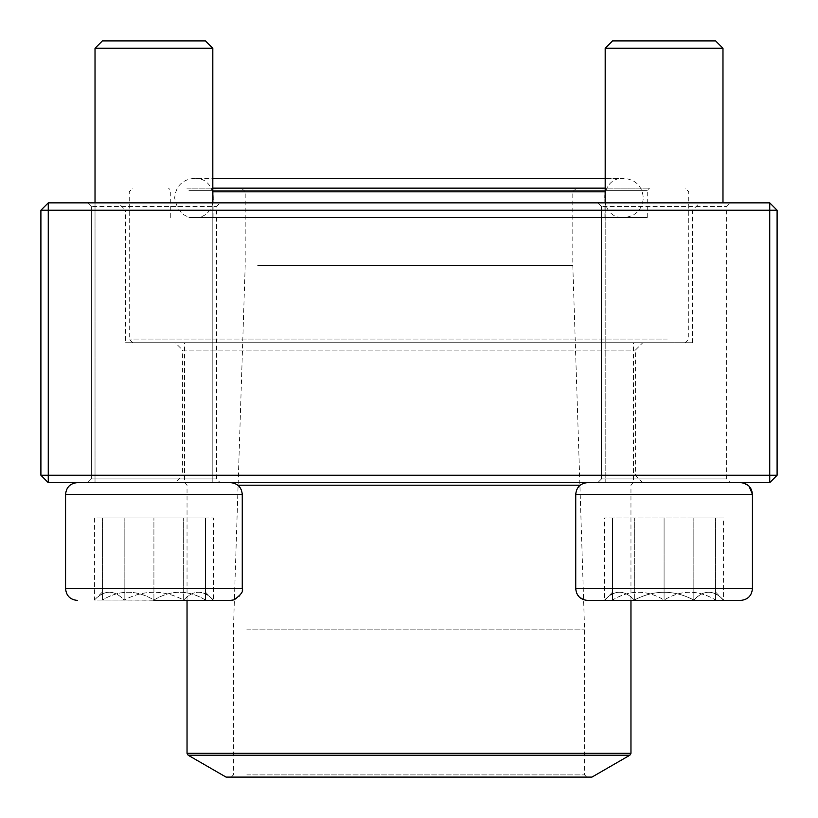 <?xml version="1.0" encoding="UTF-8"?>
<svg xmlns="http://www.w3.org/2000/svg" width="818" height="818" viewBox="0 0 818 818"><rect width="100%" height="100%" fill="white"/><g stroke="black" fill="none" stroke-linecap="round" stroke-linejoin="round"><path stroke-width="0.61" stroke-dasharray="4.09 3.07" d="M777.1 475.258L777.1 210.226L769.738 202.864L48.262 202.864L48.262 210.226L769.738 210.226L769.738 475.258L48.262 475.258L48.262 210.226L40.9 210.226L40.9 475.258L48.262 475.258L48.262 482.62L769.738 482.62L777.1 475.258L769.738 475.258L769.738 482.62M175.256 482.62L642.744 482.62L175.256 482.62L182.618 475.258L635.381 475.258L182.618 475.258L182.618 350.104L635.381 350.104L182.618 350.104L175.256 342.742L642.744 342.742L175.256 342.742M87.659 482.62L220.175 482.62L87.659 482.62L220.175 482.62L87.659 482.62L91.34 478.939L216.494 478.939L91.34 478.939L91.34 206.545L216.494 206.545L91.34 206.545L216.494 206.545L91.34 206.545L87.659 202.864L220.175 202.864L87.659 202.864L220.175 202.864L87.659 202.864L91.34 206.545L91.34 478.939L216.494 478.939L91.34 478.939L87.659 482.62M597.825 482.62L730.341 482.62L597.825 482.62L730.341 482.62L597.825 482.62L601.506 478.939L726.66 478.939L601.506 478.939L601.506 206.545L726.66 206.545L601.506 206.545L726.66 206.545L601.506 206.545L597.825 202.864L730.341 202.864L597.825 202.864L730.341 202.864L597.825 202.864L601.506 206.545L601.506 478.939L726.66 478.939L601.506 478.939L597.825 482.62M118.201 202.864L699.799 202.864L118.201 202.864L125.563 210.226L692.437 210.226L125.563 210.226L125.563 342.742L692.437 342.742L125.563 342.742M642.744 482.62L635.381 475.258L635.381 350.104L642.744 342.742M769.738 202.864L769.738 210.226L777.1 210.226M40.9 210.226L48.262 202.864M40.9 475.258L48.262 482.62M102.383 592.068L94.418 600.044L205.451 600.044C188.385 589.655 171.207 589.655 153.917 600.044C136.851 589.655 119.673 589.655 102.383 600.044L183.672 600.044C193.529 589.655 203.447 589.655 213.426 600.044L183.672 600.044L213.426 600.044C203.57 589.655 193.651 589.655 183.672 600.044C163.845 589.676 144.009 589.676 124.162 600.044C114.316 589.655 104.397 589.655 94.418 600.044C104.264 589.655 114.183 589.655 124.162 600.044L94.418 600.044L94.418 517.958L124.162 517.958L94.418 517.958M153.917 600.412L230.482 600.412C237.639 599.717 241.566 595.79 242.261 588.633L65.573 588.633M65.573 494.399L242.261 494.399L65.573 494.399L242.261 494.399L242.261 588.633M77.352 482.62L230.482 482.62L77.352 482.62M212.813 202.864L212.813 482.62L95.021 482.62L212.813 482.62L95.021 482.62L212.813 482.62L212.813 178.334L194.285 178.334C219.592 177.117 219.602 218.784 194.285 217.568L623.715 217.568C598.408 218.784 598.398 177.117 623.715 178.334L605.187 178.334M95.021 48.262L212.813 48.262L95.021 48.262L212.813 48.262L205.451 40.9L102.383 40.9M183.672 600.044L124.162 600.044C144.009 589.676 163.845 589.676 183.672 600.044L183.672 517.958L124.162 517.958L213.426 517.958L183.672 517.958L183.672 600.044M124.162 600.044L124.162 517.958L124.162 600.044M205.451 592.068L213.426 600.412L102.383 600.044C102.383 589.676 102.383 589.676 102.383 600.044C102.383 589.676 102.383 589.676 102.383 600.044C119.448 589.655 136.626 589.655 153.917 600.044C170.982 589.655 188.16 589.655 205.451 600.044L213.426 600.044L213.426 517.958M664.083 600.412L587.518 600.412L664.083 600.412M664.083 482.62L587.518 482.62L664.083 482.62M664.083 48.262L722.979 48.262L664.083 48.262M664.083 40.9L612.549 40.9L664.083 40.9M664.083 600.044L612.549 600.044C629.615 589.655 646.793 589.655 664.083 600.044C681.149 589.655 698.327 589.655 715.617 600.044L664.083 600.044L715.617 600.044C715.617 589.676 715.617 589.676 715.617 600.044C715.617 589.676 715.617 589.676 715.617 600.044C698.552 589.655 681.374 589.655 664.083 600.044C647.018 589.655 629.84 589.655 612.549 600.044L664.083 600.044L664.083 517.958L612.549 517.958L715.617 517.958L664.083 517.958L664.083 600.044M612.549 600.044L604.574 600.044L612.549 600.044C612.549 589.676 612.549 589.676 612.549 600.044C612.549 589.676 612.549 589.676 612.549 600.044L612.549 517.958L612.549 600.044M715.617 600.044L715.617 517.958L715.617 600.044M715.617 592.068L723.582 600.412L634.328 600.044C624.471 589.655 614.553 589.655 604.574 600.044L634.328 600.044L604.574 600.044C614.43 589.655 624.349 589.655 634.328 600.044C654.155 589.676 673.991 589.676 693.838 600.044C703.685 589.655 713.603 589.655 723.582 600.044C713.736 589.655 703.817 589.655 693.838 600.044L723.582 600.044L723.582 517.958L693.838 517.958L723.582 517.958M575.739 588.633L575.739 494.399L752.427 494.399L664.083 494.399L752.427 494.399L752.427 588.633L575.739 588.633C574.318 591.21 577.058 594.952 583.96 599.86L587.518 600.412L740.648 600.412M740.648 482.62L587.518 482.62L740.648 482.62M605.187 48.262L722.979 48.262L715.617 40.9L612.549 40.9L605.187 48.262L605.187 482.62L722.979 482.62L605.187 482.62L605.187 202.864M634.328 600.044L693.838 600.044C673.991 589.676 654.155 589.676 634.328 600.044L634.328 517.958L693.838 517.958L604.574 517.958L634.328 517.958L634.328 600.044M693.838 600.044L693.838 517.958L693.838 600.044M612.549 592.068L604.574 600.412L604.574 517.958M205.451 600.044C205.451 589.676 205.451 589.676 205.451 600.044C205.451 589.676 205.451 589.676 205.451 600.044L205.451 517.958L153.917 517.958L205.451 517.958L205.451 600.044M153.917 517.958L102.383 517.958L153.917 517.958L153.917 600.044L153.917 517.958M102.383 600.044L102.383 517.958L102.383 600.044M188.917 217.568L647.253 217.568L188.917 217.568M228.784 217.568L604.093 217.568L228.784 217.568M186.872 188.14L649.461 188.14L186.872 188.14M605.187 188.14L212.813 188.14M667.416 339.061L129.244 339.061L667.416 339.061M212.813 191.821L605.187 191.821M664.022 342.742L132.925 342.742L664.022 342.742M201.586 342.742L633.541 342.742L201.586 342.742M201.586 482.62L633.541 482.62L201.586 482.62M591.946 777.1L226.054 777.1M244.766 777.1L586.792 777.1L244.766 777.1M246.811 774.891L584.584 774.891L246.811 774.891M246.811 629.86L584.584 629.86L246.811 629.86M257.69 265.441L572.805 265.441L257.69 265.441M257.69 191.821L572.805 191.821L257.69 191.821M254.286 188.14L576.485 188.14L254.286 188.14M230.829 188.14L601.884 188.14L230.829 188.14M188.917 190.349L647.253 190.349L188.917 190.349M580.166 485.197L237.833 485.197M630.964 753.296L187.036 753.296M188.14 755.208L629.86 755.208M228.784 190.349L604.093 190.349L228.784 190.349M216.494 478.939L216.494 206.545L220.175 202.864L216.494 206.545L216.494 478.939L220.175 482.62L216.494 478.939M726.66 478.939L726.66 206.545L730.341 202.864L726.66 206.545L726.66 478.939L730.341 482.62L726.66 478.939M692.437 342.742L692.437 210.226L699.799 202.864M95.021 202.864L95.021 482.62L95.021 202.864M242.261 494.399C241.566 487.242 237.639 483.315 230.482 482.62M722.979 48.262L722.979 202.864M575.739 494.399C576.434 487.242 580.361 483.315 587.518 482.62M749.032 486.127L741.701 482.671M647.253 217.568L647.253 190.349L649.461 188.14M170.747 217.568L170.747 190.349L168.539 188.14M685.075 342.742L688.756 339.061L688.756 191.821L685.075 188.14M132.925 342.742L129.244 339.061L129.244 191.821L132.925 188.14M630.964 600.412L630.964 485.197L633.541 482.62L633.541 342.742M187.036 600.412L187.036 485.197L184.459 482.62L184.459 342.742M241.514 188.14L245.196 191.821L245.196 265.441L233.416 629.86L233.416 774.891L231.208 777.1M576.485 188.14L572.805 191.821L572.805 265.441L584.584 629.86L584.584 774.891L586.792 777.1M604.093 217.568L604.093 190.349L601.884 188.14M213.907 217.568L213.907 190.349L216.116 188.14M491.25 217.568L623.715 217.568C635.627 216.402 642.171 209.868 643.337 197.946C642.171 186.034 635.627 179.49 623.715 178.334L194.285 178.334C182.373 179.49 175.829 186.034 174.663 197.946C177.189 211.136 183.723 217.67 194.285 217.568L491.25 217.568"/><path stroke-width="1.23" d="M48.262 482.62L769.738 482.62L777.1 475.258L777.1 210.226L48.262 210.226L48.262 475.258L769.738 475.258L769.738 202.864L48.262 202.864L40.9 210.226L40.9 475.258L48.262 475.258L48.262 482.62L40.9 475.258M777.1 210.226L769.738 202.864M40.9 210.226L48.262 210.226L48.262 202.864M777.1 475.258L769.738 475.258L769.738 482.62M212.813 202.864L212.813 48.262L95.021 48.262L102.383 40.9L205.451 40.9L212.813 48.262L212.813 178.334L605.187 178.334M242.261 588.633L242.261 494.399L65.573 494.399C66.278 487.242 70.205 483.315 77.352 482.62C70.205 483.315 66.278 487.242 65.573 494.399L65.573 588.633L242.261 588.633C243.682 591.21 240.942 594.952 234.04 599.86L230.482 600.412L153.917 600.412M740.648 600.412L587.518 600.412C580.361 599.717 576.434 595.79 575.739 588.633L752.427 588.633C751.732 595.79 747.805 599.717 740.648 600.412C747.805 599.717 751.732 595.79 752.427 588.633L752.427 494.399C751.722 487.242 747.795 483.315 740.648 482.62L741.701 482.671M749.032 486.127L752.427 494.399L575.739 494.399L575.739 588.633M605.187 48.262L612.549 40.9L715.617 40.9L722.979 48.262L605.187 48.262L605.187 202.864M212.813 188.14L605.187 188.14M605.187 191.821L212.813 191.821M188.14 755.208L226.054 777.1L591.946 777.1L629.86 755.208L188.14 755.208L187.036 753.296L630.964 753.296L630.964 600.412M237.833 485.197L580.166 485.197M95.021 48.262L95.021 202.864L95.021 48.262L102.383 40.9M65.573 588.633C66.268 595.79 70.195 599.717 77.352 600.412C70.195 599.717 66.268 595.79 65.573 588.633L65.573 494.399M722.979 48.262L722.979 202.864M575.739 494.399C576.434 487.242 580.361 483.315 587.518 482.62M242.261 494.399C241.566 487.242 237.639 483.315 230.482 482.62M187.036 753.296L187.036 600.412M630.964 753.296L629.86 755.208"/></g></svg>
